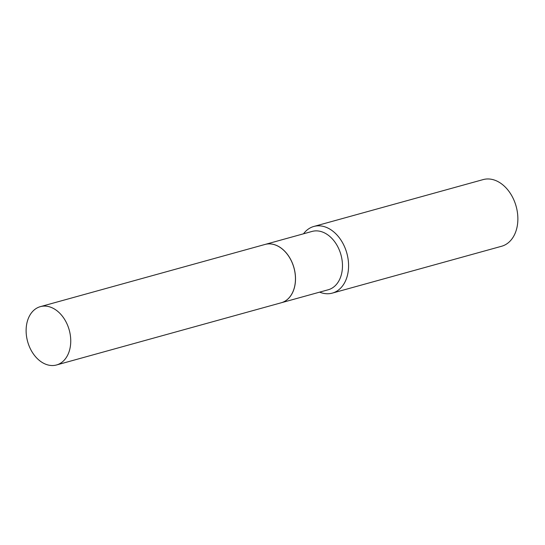 <?xml version="1.0" encoding="UTF-8"?>
<svg xmlns="http://www.w3.org/2000/svg" width="545" height="545" viewBox="0 0 545 545"><rect width="100%" height="100%" fill="white"/><g stroke="black" fill="none" stroke-linecap="round" stroke-linejoin="round"><path stroke-width="0.82" d="M54.398 365.402A30.261 21.589 74.5 0 1 27.25 340.107A30.261 21.589 74.5 0 1 40.357 306.644A30.261 21.589 74.5 0 1 42.462 306.215A30.261 21.589 74.5 0 1 69.61 331.51A30.261 21.589 74.5 0 1 56.503 364.98A30.261 21.589 74.5 0 1 54.398 365.402M40.357 306.644L265.068 244.439A30.261 21.589 74.5 0 1 267.173 244.017A30.261 21.589 74.5 0 1 294.32 269.305A30.261 21.589 74.5 0 1 281.213 302.775L56.503 364.98M281.261 302.761L328.233 289.763A30.261 21.589 74.5 0 0 341.661 257.758A30.261 21.589 74.5 0 0 312.087 231.427L265.115 244.426A30.261 21.589 74.5 0 1 265.115 244.426A30.261 21.589 74.5 0 1 294.695 270.763A30.261 21.589 74.5 0 1 281.261 302.761A30.261 21.589 74.5 0 1 281.24 302.768M303.504 233.805A34.58 24.668 74.5 0 1 313.852 226.454L483.143 179.598A34.58 24.668 74.5 0 1 516.939 209.689A34.58 24.668 74.5 0 1 501.598 246.258L332.307 293.115A34.58 24.668 74.5 0 1 319.649 292.14M313.852 226.454A34.58 24.668 74.5 0 1 347.649 256.552A34.58 24.668 74.5 0 1 332.307 293.115"/></g></svg>
